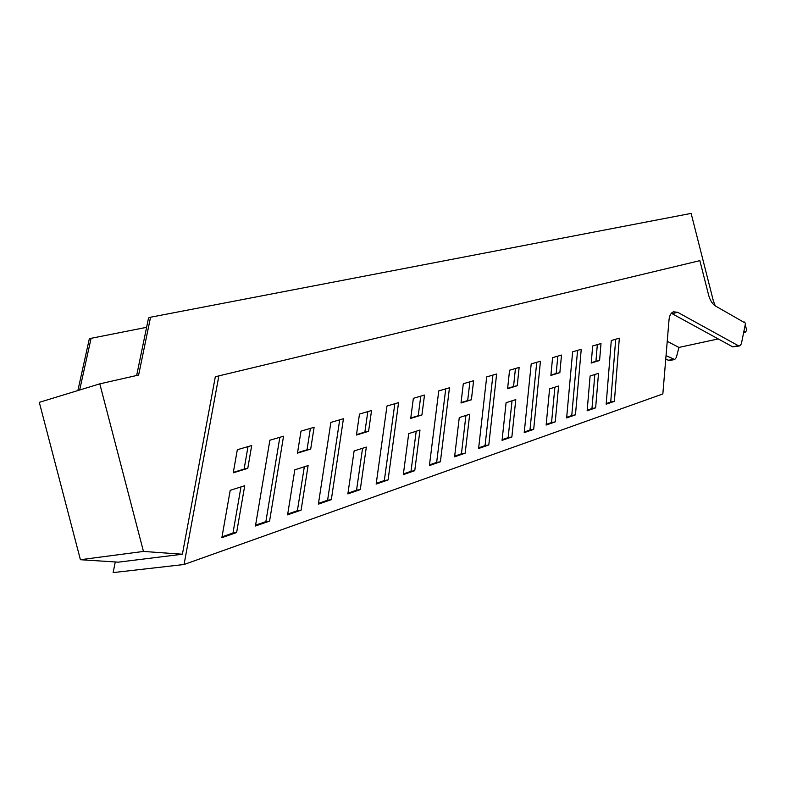 <?xml version="1.0" encoding="UTF-8"?>
<svg xmlns="http://www.w3.org/2000/svg" width="786" height="786" viewBox="0 0 786 786"><rect width="100%" height="100%" fill="white"/><g stroke="black" fill="none" stroke-linecap="round" stroke-linejoin="round"><path stroke-width="1.18" d="M115.277 561.961L113.125 572.601L184.042 564.505L218.872 375.875L215.295 376.877L182.391 554.228L118.342 562.157L80.408 559.711L143.465 551.438L182.391 554.228M665.742 359.212L669.613 360.558L674.339 359.566M184.042 564.505L662.844 393.963L669.043 319.637C669.485 315.451 670.959 312.838 673.464 311.806L677.679 312.317L672.069 313.653L732.729 346.852L738.29 345.683L677.679 312.317M666.037 355.655L674.732 359.487L676.343 357.483L678.927 347.432L718.257 338.923M218.872 375.875L699.854 260.647L708.638 295.182C710.092 300.449 712.421 304.084 715.624 306.098L745.541 323.213L741.365 343.816L739.813 345.879L738.29 345.683M269.873 440.219L283.55 436.22L269.569 521.098L255.45 526.001L269.873 440.219M343.433 418.742L331.328 499.65L318.379 504.15L330.867 422.406L343.433 418.742M366.335 447.087L360.283 489.59L347.864 493.903L354.113 450.968L366.335 447.087M371.552 410.528L368.585 431.317L356.431 435.041L359.487 414.055L371.552 410.528M398.561 402.638L388.078 479.941L376.16 484.078L386.977 406.028L398.561 402.638M419.989 430.04L414.753 470.676L403.306 474.656L408.71 433.626L419.989 430.04M410.724 418.398L421.935 414.959L424.499 395.063L413.367 398.315L410.724 418.398M438.755 390.907L449.464 387.773L440.396 461.765L429.402 465.587L438.755 390.907M251.707 445.524L237.323 449.72L233.246 472.818L247.767 468.368L251.707 445.524M230.21 490.336L221.868 537.663L236.635 532.535L244.721 485.728L230.21 490.336M314.115 427.299L310.696 449.071L297.481 453.119L301.009 431.131L314.115 427.299M308.102 465.587L301.107 510.143L287.588 514.84L294.809 469.812L308.102 465.587M519.143 367.435L517.227 385.739L507.599 388.697L509.574 370.226L519.143 367.435M506.096 402.687L515.783 399.612L511.873 436.947L502.067 440.347L506.096 402.687M524.223 432.654L531.198 363.908L540.434 361.216L533.684 429.372L524.223 432.654M561.499 355.066L559.858 372.672L550.888 375.423L552.587 357.669L561.499 355.066M549.601 388.874L558.61 386.005L555.25 421.876L546.132 425.049L549.601 388.874M566.637 417.926L572.63 351.814L581.237 349.298L575.45 414.861L566.637 417.926M600.995 343.531L599.58 360.489L591.219 363.053L592.673 345.958L600.995 343.531M590.109 376.003L598.51 373.33L595.641 407.846L587.142 410.803L590.109 376.003M606.163 404.191L611.292 340.525L619.339 338.176L614.387 401.341L606.163 404.191M478.605 448.501L486.691 376.907L496.624 374.008L488.794 444.964L478.605 448.501M473.604 380.729L471.384 399.799L461.009 402.982L463.298 383.745L473.604 380.729M459.27 417.562L469.704 414.251L465.174 453.158L454.593 456.833L459.27 417.562M715.26 305.882L713.324 300.763L691.13 213.399L150.548 317.22L138.631 375.04L99.793 383.853L39.3 402.344L80.408 559.711M79.661 390.003L91.088 338.314L89.299 338.943L77.873 390.554M99.793 383.853L143.465 551.438M91.088 338.314L146.599 327.32M667.235 341.311L678.927 347.432M739.43 345.958L732.729 346.852M671.332 313.309L672.069 313.653M136.646 375.492L148.544 317.937L150.548 317.22M279.836 437.311L265.874 521.629L269.569 521.098M265.874 521.629L255.578 525.195M339.709 419.832L327.605 500.22L331.328 499.65M327.605 500.22L318.497 503.374M362.552 448.295L356.549 490.179L360.283 489.59M356.549 490.179L347.972 493.156M367.819 411.618L364.881 432.074L368.585 431.317M364.881 432.074L356.49 434.638M394.827 403.729L384.334 480.551L388.078 479.941M384.334 480.551L376.268 483.341M416.207 431.249L411.009 471.295L414.753 470.676M411.009 471.295L403.405 473.938M420.765 396.154L418.231 415.725L421.935 414.959M418.231 415.725L410.773 418.014M445.741 388.864L436.652 462.404L440.396 461.765M436.652 462.404L429.49 464.89M247.767 468.368L244.112 469.065L248.012 446.605M233.324 472.376L244.112 469.065M236.635 532.535L232.97 533.046L240.978 486.917M222.016 536.838L232.97 533.046M310.391 428.39L307.012 449.798L310.696 449.071M307.012 449.798L297.55 452.697M304.329 466.786L297.393 510.694L301.107 510.143M297.393 510.694L287.715 514.054M515.439 368.516L513.543 386.525L517.227 385.739M513.543 386.525L507.638 388.343M512.03 400.801L508.149 437.606L511.873 436.947M508.149 437.606L502.136 439.688M536.74 362.297L529.97 430.04L533.684 429.372M529.97 430.04L524.291 432.005M557.824 356.137L556.183 373.468L559.858 372.672M556.183 373.468L550.917 375.079M554.887 387.193L551.546 422.554L555.25 421.876M551.546 422.554L546.191 424.411M577.572 350.369L571.756 415.548L575.45 414.861M571.756 415.548L566.696 417.307M597.34 344.602L595.935 361.285L599.58 360.489M595.935 361.285L591.249 362.729M594.825 374.5L591.966 408.543L595.641 407.846M591.966 408.543L587.191 410.194M615.703 339.238L610.722 402.029L614.387 401.341M610.722 402.029L606.212 403.601M492.91 375.089L485.06 445.613L488.794 444.964M485.06 445.613L478.684 447.824M469.881 381.819L467.68 400.575L471.384 399.799M467.68 400.575L461.048 402.609M465.931 415.45L461.431 453.807L465.174 453.158M461.431 453.807L454.681 456.155M744.784 322.781L744.588 322.014L743.851 322.24M744.195 331.152L744.509 332.39L745.403 332.105L746.7 330.317L745.295 324.795M743.762 322.201L744.588 322.014M743.929 332.517L744.509 332.39M673.189 359.32L668.061 360.391"/></g></svg>
